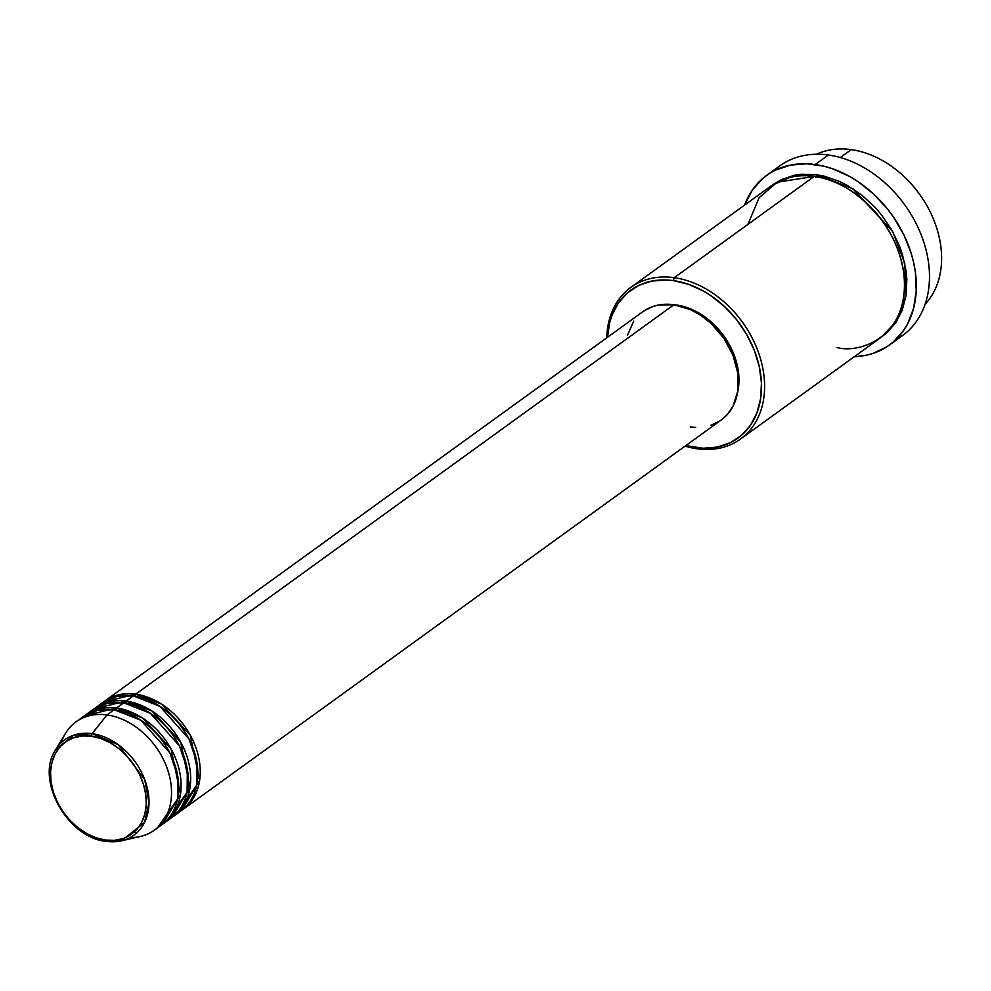 <?xml version="1.0" encoding="UTF-8"?>
<svg xmlns="http://www.w3.org/2000/svg" width="991" height="991" viewBox="0 0 991 991"><rect width="100%" height="100%" fill="white"/><g stroke="black" fill="none" stroke-linecap="round" stroke-linejoin="round"><path stroke-width="1.49" d="M157.767 827.374L177.513 799.167L177.773 776.325L169.845 752.813L140.809 720.197L114.176 709.742L106.991 714.932L92.101 733.65A2.23 1.202 97.9 0 0 91.482 736.251C105.058 736.102 140.028 756.244 145.801 794.745C150.273 833.072 119.465 844.059 105.331 840.046C91.742 840.207 56.784 820.053 51.012 781.552C46.527 743.225 77.335 732.238 91.482 736.251A2.23 1.202 -82.1 0 1 92.101 733.65L73.681 735.173L55.546 749.853A58.927 44.137 54.1 0 1 92.101 733.65L106.991 714.932A66.843 50.058 -125.9 0 0 65.517 733.315L55.546 749.853C35.057 779.793 67.537 837.952 106.21 841.384A2.23 1.202 -82.1 0 1 105.331 840.046L95.941 837.767L86.663 833.567L77.831 827.634L69.791 820.176L62.842 811.493L57.267 801.917L53.266 791.797L51.012 781.552L50.566 771.555L51.966 762.19L55.149 753.829L59.993 746.793L66.31 741.33L73.867 737.676L82.364 735.966L91.482 736.251L100.859 738.543L110.137 742.73L118.97 748.663L127.021 756.121L133.958 764.804L139.545 774.392L143.534 784.5L145.801 794.745L146.234 804.742L144.835 814.107L141.651 822.468L136.808 829.517L130.49 834.967L122.934 838.621L114.436 840.331L105.331 840.046A2.23 1.202 97.9 0 0 106.21 841.384A2.23 1.202 97.9 0 0 106.471 841.371A2.23 1.202 -82.1 0 1 106.21 841.384L121.385 840.839A58.927 44.137 54.1 0 1 106.471 841.371L121.385 840.839L144.537 822.431L148.997 802.673L144.723 779.595L118.263 744.724L92.101 733.65A58.927 44.137 54.1 0 1 146.742 785.813A58.927 44.137 54.1 0 1 121.385 840.839L140.202 836.528A66.843 50.058 -125.9 0 0 168.978 774.107A66.843 50.058 -125.9 0 0 106.991 714.932L114.176 709.742A66.843 50.058 -125.9 0 0 83.145 716.691L75.96 721.882A66.843 50.058 54.1 0 1 106.991 714.932A66.843 50.058 54.1 0 1 165.757 764.705A66.843 50.058 54.1 0 1 154.323 830.185A66.843 50.058 54.1 0 1 130.019 837.618M135.395 696.227A2.23 1.202 97.9 0 0 135.705 694.171L161.583 704.13L190.222 735.099L199.612 780.474L181.824 810.254A66.843 50.058 54.1 0 0 183.038 809.412A66.843 50.058 54.1 0 0 194.471 743.931A66.843 50.058 54.1 0 0 135.705 694.171L673.917 304.733A66.843 50.058 -125.9 0 0 642.886 311.682L104.674 701.108A66.843 50.058 54.1 0 1 135.705 694.171A2.23 1.202 -82.1 0 1 135.395 696.227M176.894 813.524L196.652 785.33L196.912 762.475L188.984 738.976L159.947 706.348L133.302 695.893A66.843 50.058 -125.9 0 0 102.284 702.842L95.099 708.032A66.843 50.058 54.1 0 1 126.13 701.083L152.019 711.055L180.659 742.011L190.037 787.399L172.248 817.179A66.843 50.058 54.1 0 0 173.462 816.336A66.843 50.058 54.1 0 0 184.896 750.856A66.843 50.058 54.1 0 0 126.13 701.083L133.302 695.893L126.13 701.083A2.23 1.202 -82.1 0 1 125.832 703.152A2.23 1.202 97.9 0 0 126.13 701.083L93.922 708.924A66.843 50.058 54.1 0 1 95.099 708.032M167.33 820.449L187.088 792.243L187.349 769.4L179.408 745.889L150.372 713.272L123.739 702.817A66.843 50.058 -125.9 0 0 92.708 709.767L85.536 714.957A66.843 50.058 54.1 0 1 116.566 708.008L142.444 717.98L171.096 748.936L180.473 794.324L162.685 824.103A66.843 50.058 54.1 0 0 163.899 823.261A66.843 50.058 54.1 0 0 175.333 757.781A66.843 50.058 54.1 0 0 116.566 708.008L123.739 702.817L116.566 708.008A2.23 1.202 -82.1 0 1 116.269 710.076A2.23 1.202 97.9 0 0 116.566 708.008L84.359 715.849A66.843 50.058 54.1 0 1 85.536 714.957M133.983 832.304L137.216 832.428M816.51 154.237A93.575 70.088 54.1 0 1 851.257 149.616A93.575 70.088 -125.9 0 0 816.51 154.237M837.011 347.519C860.312 354.134 911.088 336.023 903.718 272.859C894.204 209.398 836.577 176.187 814.181 176.435L674.239 277.691A93.575 70.088 54.1 0 1 756.517 347.37A93.575 70.088 54.1 0 1 740.512 439.038A93.575 70.088 54.1 0 1 697.069 448.774A93.575 70.088 54.1 0 1 685.103 446.136A93.575 70.088 -125.9 0 0 697.069 448.774L695.608 447.598A91.345 68.416 54.1 0 1 685.859 445.578L703.028 448.242L717.261 447.09L730.231 442.742L741.454 435.383L750.472 425.275L756.963 412.826L760.667 398.493L761.447 382.848L759.255 366.484L754.201 350.021L746.458 334.103L736.338 319.337L724.223 306.281L710.584 295.467L703.35 291.02L688.411 284.268L673.323 280.602L674.239 277.691A93.575 70.088 -125.9 0 0 606.74 337.832A93.575 70.088 54.1 0 1 630.809 287.427A93.575 70.088 54.1 0 1 674.239 277.691L814.181 176.435A93.575 70.088 -125.9 0 0 770.738 186.172L630.809 287.427M607.495 337.287A91.345 68.416 54.1 0 1 673.323 280.602L665.902 279.957L651.657 281.11L638.687 285.445L627.476 292.816L618.446 302.924L611.955 315.373L609.738 322.335L607.495 337.398M773.513 171.109A104.712 78.425 54.1 0 1 828.365 155.005A104.712 78.425 -125.9 0 0 779.756 165.893L766.6 175.407A104.712 78.425 54.1 0 1 815.209 164.531L828.365 155.005L815.209 164.531A104.712 78.425 54.1 0 1 907.285 242.498A104.712 78.425 54.1 0 1 889.373 345.079A104.712 78.425 54.1 0 1 854.316 356.698L865.589 355.385L873.244 353.341L887.168 346.602L893.312 341.957L903.668 330.387L907.768 323.549L913.64 308.127L916.217 290.858L915.399 272.414L913.727 262.974L911.237 253.51L903.866 234.867L893.572 217.19L887.453 208.928L873.567 193.976L857.933 181.564L849.634 176.472L832.514 168.743L823.843 166.178L806.711 163.8L790.384 165.113L775.507 170.093L768.793 173.896L762.649 178.529L752.305 190.111L744.613 205.075A104.712 78.425 54.1 0 1 766.6 175.407M880.875 337.411L886.363 333.273L895.616 322.917L902.256 310.158L906.059 295.491L906.852 279.45L906.108 271.125L902.38 254.229L899.432 245.83L891.504 229.516L881.135 214.39L875.152 207.453L861.897 195.165L847.33 185.379L839.736 181.551L824.289 176.187L816.572 174.713L795.141 175.085L771.952 185.317L781.094 179.681L794.386 175.234L801.546 174.23L816.572 174.713A2.23 1.202 -82.1 0 1 815.643 177.612A2.23 1.202 97.9 0 0 816.572 174.713L852.669 188.575L892.68 231.597L904.721 263.21L906.133 294.922L897.189 320.502L881.631 336.903M644.286 310.716L653.18 306.405L658.074 305.104L673.917 304.733L135.705 694.171L103.485 702A66.843 50.058 54.1 0 1 104.674 701.108M737.577 392.56A64.613 48.386 -125.9 0 0 676.58 305.03L676.58 305.03A64.613 48.386 -125.9 0 0 674.029 304.745L687.258 307.631L702.941 315.547L712.591 323.202L724.929 337.522L731.284 348.436L737.366 365.778L738.902 382.984L737.304 393.638M840.306 157.532L851.257 149.616L840.306 157.532M61.293 742.643A66.843 50.058 54.1 0 1 75.96 721.882M163.899 823.261L171.071 818.071A66.843 50.058 -125.9 0 0 182.505 752.59A66.843 50.058 -125.9 0 0 123.739 702.817L107.065 703.375L89.277 712.579M154.323 830.185L161.508 824.995A66.843 50.058 -125.9 0 0 172.942 759.502A66.843 50.058 -125.9 0 0 114.176 709.742L97.49 710.299L79.701 719.503M925.086 304.299A93.575 70.088 -125.9 0 0 930.846 213.251A93.575 70.088 -125.9 0 0 851.257 149.616A93.575 70.088 54.1 0 1 930.846 213.251A93.575 70.088 54.1 0 1 925.086 304.299M889.373 345.079L902.528 335.565A104.712 78.425 -125.9 0 0 920.441 232.972A104.712 78.425 -125.9 0 0 828.365 155.005A104.712 78.425 54.1 0 1 922.348 237.914A104.712 78.425 54.1 0 1 895.616 339.863M740.512 439.038L880.442 337.795A93.575 70.088 -125.9 0 0 896.459 246.115A93.575 70.088 -125.9 0 0 814.181 176.435L777.068 182.233L759.069 197.766L747.92 224.387M627.402 335.268L633.769 321.059M183.038 809.412L721.25 419.973A66.843 50.058 -125.9 0 0 732.683 354.493A66.843 50.058 -125.9 0 0 673.917 304.733L690.467 309.613L701.182 315.609L711.166 323.524L723.938 338.34L733.105 355.521L737.874 373.595L737.837 390.999L732.993 406.236L727.295 414.523L721.213 420.011M719.85 420.952L710.956 425.25M695.645 427.394L690.219 426.923M173.462 816.336L180.647 811.146A66.843 50.058 -125.9 0 0 192.068 745.666A66.843 50.058 -125.9 0 0 133.302 695.893L116.628 696.45L98.84 705.654M697.069 448.774A93.575 70.088 -125.9 0 0 763.776 374.103A93.575 70.088 -125.9 0 0 674.239 277.691L673.323 280.602A91.345 68.416 54.1 0 1 760.716 374.709A91.345 68.416 54.1 0 1 695.608 447.598L697.069 448.774M172.335 812.893L174.143 812.149M182.728 806.748L180.535 808.47M173.165 813.673L170.96 815.395"/></g></svg>
